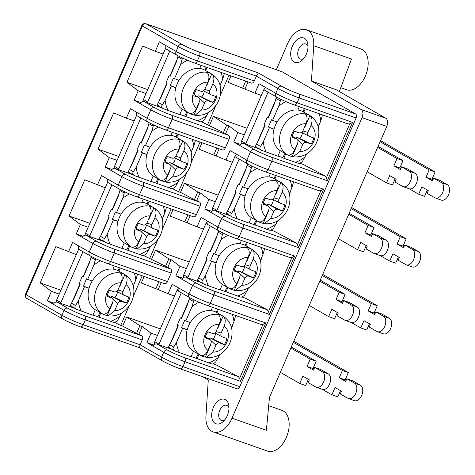 <?xml version="1.0" encoding="UTF-8"?>
<svg xmlns="http://www.w3.org/2000/svg" width="475" height="475" viewBox="0 0 475 475"><rect width="100%" height="100%" fill="white"/><g stroke="black" fill="none" stroke-linecap="round" stroke-linejoin="round"><path stroke-width="0.71" d="M385.819 118.228A6.65 4.091 109.4 0 1 386.775 126.362L269.456 397.462L266.398 430.303L231.996 418.172L362.045 117.64A6.65 4.091 -70.6 0 0 361.095 109.505L385.819 118.228L336.163 89.739L311.44 81.023L313.726 45.713A21.613 13.288 -70.6 0 0 306.523 29.8A21.613 13.288 -70.6 0 0 287.696 43.498L276.343 69.736M222.312 336.918L226.943 338.55A13.3 10.42 119.8 0 1 224.313 344.63L219.682 342.997C218.102 342.665 216.843 343.383 215.893 345.165L212.883 352.106A14.63 11.465 119.8 0 0 226.931 342.048A14.63 11.465 119.8 0 0 224.158 326.064L221.154 333.005C220.513 334.893 220.899 336.199 222.312 336.918L214.872 332.951M209.837 339.477L208.905 338.604L210.146 337.891L219.682 342.997M210.953 340.527L215.893 345.165M215.567 333.325A7.76 6.08 119.8 0 1 212.954 339.079L224.313 344.63M216.06 331.568L221.154 333.005M224.158 326.064C225.862 321.444 225.5 318.149 223.066 316.178L223.066 316.178A22.61 17.718 119.8 0 0 223.001 316.136A22.61 17.718 119.8 0 0 218.12 314.432C220.554 316.409 220.917 319.705 219.213 324.318L216.208 331.259C215.258 333.04 213.993 333.759 212.42 333.426L207.789 331.793A13.3 10.42 119.8 0 0 205.152 337.873L209.79 339.506C211.197 340.225 211.583 341.531 210.947 343.419L207.937 350.366C205.764 354.712 203.258 356.363 200.432 355.318A22.61 17.718 119.8 0 0 200.498 355.353A22.61 17.718 119.8 0 0 202.807 356.41A22.61 17.718 119.8 0 0 205.378 357.058L210.538 345.135A9.892 7.754 119.8 0 1 210.193 345.153M217.55 328.154L217.906 328.1L223.066 316.178C230.316 320.762 232.037 327.904 232.037 331.954C232.174 336.757 230.993 341.317 228.487 345.64C223.048 354.273 215.692 358.203 206.411 357.426L212.883 352.106M205.438 336.728L210.193 339.702L205.432 336.751M212.954 339.079L210.146 337.891M169.088 348.317L169.367 347.676M231.954 326.23L232.293 326.349L231.539 328.094M178.119 288.788A3.325 2.607 119.8 0 0 176.997 290.308L154.767 341.673A3.325 2.607 119.8 0 0 154.672 344.381M205.378 357.058L206.411 357.426M282.156 71.808L146.146 23.845A3.325 2.042 109.4 0 0 145.932 23.75L281.942 71.713A3.325 2.042 -70.6 0 1 282.156 71.808L355.597 113.941A3.325 2.042 -70.6 0 1 356.072 118.008L239.81 386.68L182.928 366.623A16.625 1.472 -156.6 0 1 161.613 357.123L163.715 352.26A16.625 1.472 23.4 0 0 185.036 361.76L240.51 381.324L265.762 322.97L210.288 303.406A16.625 1.472 -156.6 0 1 188.967 293.906L178.398 287.844A3.325 2.607 -60.2 0 0 179.217 291.603L189.786 297.665A3.325 2.607 -60.2 0 1 188.967 293.906L192.648 285.398A16.625 1.472 23.4 0 0 213.97 294.898L269.444 314.462L294.696 256.108L239.222 236.544A16.625 1.472 -156.6 0 1 217.9 227.044L207.332 220.982A3.325 2.607 -60.2 0 0 208.151 224.734L218.72 230.803A3.325 2.607 -60.2 0 1 217.9 227.044L221.582 218.536A16.625 1.472 23.4 0 0 242.903 228.036L298.377 247.594L323.629 189.24L268.155 169.682L271.837 161.167L327.317 180.732L352.569 122.378L297.089 102.814A16.625 1.472 -156.6 0 1 275.767 93.32L265.204 87.252A3.325 2.607 -60.2 0 0 266.018 91.01L276.587 97.072A3.325 2.607 -60.2 0 1 275.767 93.32L277.875 88.457A16.625 1.472 23.4 0 0 299.197 97.951A3.325 2.042 -70.6 0 0 298.722 93.884L355.597 113.941M361.095 109.505L311.44 81.023M236.698 388.692A3.325 2.042 -70.6 0 0 236.912 388.787A3.325 2.042 -70.6 0 0 239.81 386.68M202.481 376.645L208.276 379.97L205.948 415.957A21.624 13.294 -70.6 0 0 205.942 416.005A21.613 13.288 109.4 0 0 213.138 431.923L267.544 451.113A21.613 13.288 109.4 0 0 287.262 435.147A21.613 13.288 109.4 0 0 281.918 410.347L268.69 405.686M313.726 45.713L351.494 59.031L339.334 91.556M306.523 29.8L360.929 48.984A21.613 13.288 109.4 0 1 366.272 73.779A21.613 13.288 109.4 0 1 346.554 89.745L340.771 87.703M308.002 46.609A7.98 4.904 -70.6 0 0 305.704 43.961A7.98 4.904 -70.6 0 0 298.751 49.02A7.98 4.904 -70.6 0 0 300.396 59.013A7.98 4.904 -70.6 0 0 303.852 58.395M228.992 407.978A7.98 4.904 -70.6 0 0 226.688 405.329A7.98 4.904 -70.6 0 0 219.735 410.388A7.98 4.904 -70.6 0 0 221.386 420.381A7.98 4.904 -70.6 0 0 224.835 419.758M231.996 418.172A21.613 13.288 109.4 0 1 213.138 431.923M292.351 46.17A12.967 7.974 -70.6 0 0 292.469 60.45A12.967 7.974 -70.6 0 0 302.498 59.903A12.967 7.974 -70.6 0 0 307.901 44.585A12.967 7.974 -70.6 0 0 301.387 37.697A12.967 7.974 -70.6 0 0 292.351 46.17M213.34 407.538A12.967 7.974 -70.6 0 0 213.453 421.812A12.967 7.974 -70.6 0 0 223.487 421.272A12.967 7.974 -70.6 0 0 228.891 405.953A12.967 7.974 -70.6 0 0 222.377 399.065A12.967 7.974 -70.6 0 0 213.34 407.538M60.913 290.207L40.143 282.88L55.83 246.632L76.303 254.642M251.245 270.055L255.877 271.688A13.3 10.42 119.8 0 1 253.246 277.762L248.615 276.129C247.036 275.797 245.777 276.521 244.827 278.297L241.822 285.243A14.63 11.465 119.8 0 0 255.865 275.185A14.63 11.465 119.8 0 0 253.092 259.196L250.088 266.142C249.452 268.031 249.838 269.337 251.245 270.055L243.806 266.083M238.771 272.614L237.838 271.742L239.079 271.029L248.615 276.129M239.887 273.665L244.827 278.297M244.5 266.457A7.76 6.08 119.8 0 1 241.894 272.217L253.246 277.762M244.993 264.706L250.088 266.142M253.092 259.196C254.796 254.576 254.434 251.281 252.005 249.31L252.005 249.31A22.61 17.718 119.8 0 0 251.934 249.274A22.61 17.718 119.8 0 0 247.059 247.57C249.488 249.547 249.85 252.842 248.146 257.456L245.142 264.397C244.192 266.178 242.927 266.897 241.353 266.564L236.722 264.931A13.3 10.42 119.8 0 0 234.092 271.011L238.723 272.644C240.13 273.363 240.516 274.669 239.881 276.557L236.877 283.498C234.697 287.85 232.198 289.501 229.366 288.45A22.61 17.718 119.8 0 0 229.431 288.491A22.61 17.718 119.8 0 0 231.741 289.548A22.61 17.718 119.8 0 0 234.312 290.195L239.471 278.267A9.892 7.754 119.8 0 1 239.133 278.285M246.483 261.292L246.84 261.238L252.005 249.31C259.249 253.899 260.977 261.042 260.971 265.092C261.108 269.895 259.926 274.455 257.426 278.772C251.982 287.411 244.625 291.341 235.345 290.558L241.822 285.243M234.371 269.859L239.127 272.84L234.365 269.889M241.894 272.217L239.079 271.029M198.022 281.455L198.301 280.808M260.888 259.368L261.226 259.487L260.472 261.232M207.053 221.926A3.325 2.607 119.8 0 0 205.93 223.446L183.7 274.811A3.325 2.607 119.8 0 0 183.605 277.519M234.312 290.195L235.345 290.558M213.032 363.814L216.386 364.996L238.438 376.693L239.62 378.373L262.978 324.383L265.762 322.97M239.62 378.373L240.51 381.324M262.978 324.383L261.321 324.532L207.391 305.514A3.325 2.042 -70.6 0 0 210.288 303.406L213.97 294.898A3.325 2.042 109.4 0 0 213.495 290.831L267.372 309.831L268.553 311.505L291.917 257.521L294.696 256.108M232.293 326.349L231.978 326.183M54.15 303.204L47.334 300.8L53.455 304.315A3.325 2.607 -60.2 0 1 57.243 302.147L74.854 308.358M153.146 346.198A3.325 2.607 -60.2 0 1 156.934 344.031L167.503 350.093A3.325 2.607 119.8 0 0 163.715 352.26L146.941 342.641L151.032 333.189L142.197 326.545L139.876 325.725L126.599 316.997L160.301 328.884M68.501 251.887L72.586 242.446L78.707 245.961A3.325 2.607 119.8 0 0 79.521 249.713L90.09 255.776C95.232 258.596 101.104 261.214 107.694 263.625A3.325 2.042 -70.6 0 0 110.592 261.517L114.279 253.009A3.325 2.042 -70.6 0 0 113.798 248.942A13.3 1.176 23.4 0 1 96.746 241.342A3.325 2.607 119.8 0 0 92.957 243.509L82.389 237.447A3.325 2.607 -60.2 0 1 86.177 235.279L103.788 241.49M95.683 258.632L93.801 265.163L87.643 279.401L92.192 281.004M91.265 256.429L89.502 262.699L83.345 276.931L82.27 276.319L79.117 283.611L80.186 284.228L74.023 298.46L70.579 304.997A3.325 2.607 119.8 0 0 70.674 305.33L72.449 306.939M89.062 288.183L83.41 286.075L84.485 286.692L78.327 300.93L75.59 305.496C74.361 307.04 74.747 308.346 76.748 309.403L92.934 315.246L95.315 309.753M71.986 306.707L76.748 309.403M100.059 312.497L97.797 316.724L113.846 322.483C114.825 322.483 116.09 321.759 117.634 320.316L121.517 313.09M97.797 316.724L93.023 315.038M83.41 286.075L86.569 278.783L87.643 279.401M133.255 285.968L135.838 279.989L137.358 274.728M314.723 367.407L320.655 369.497L328.356 373.914A8.312 5.112 -70.6 0 1 329.727 383.652A8.312 5.112 -70.6 0 1 322.305 389.352L316.368 387.262A8.312 5.112 109.4 0 0 323.79 381.562A8.312 5.112 109.4 0 0 322.424 371.824L314.723 367.407L313.536 370.138L307.088 366.439L310.246 359.147L290.854 348.021M120.205 268.037L118.857 271.148M114.273 265.947L112.907 269.099M84.485 286.692L89.027 288.295M98.871 317.342L100.789 312.912M111.69 297.932L110.758 297.059L111.999 296.347L114.808 297.534A7.76 6.08 119.8 0 0 117.42 291.775M118.216 270.78L119.255 267.704M83.422 276.747L82.27 276.319M189.608 297.564L187.649 304.243L181.486 318.482L180.417 317.864L177.258 325.161L178.333 325.773L172.17 340.011L168.726 346.542A3.325 2.607 119.8 0 0 168.821 346.875L170.596 348.484M231.396 327.512L233.985 321.533L235.505 316.273M198.206 354.041L195.943 358.269L211.993 364.034C212.972 364.028 214.237 363.304 215.781 361.867L219.664 354.635M194.014 299.873L191.947 306.713L185.79 320.946L190.333 322.549M187.203 329.727L181.557 327.625L182.632 328.243L176.468 342.475L173.737 347.041C172.508 348.591 172.894 349.891 174.895 350.954L191.081 356.79L193.462 351.298M174.426 350.722L174.895 350.954M195.943 358.269L191.17 356.588M181.557 327.625L184.71 320.328L185.79 320.946M123.007 291.46C122.372 293.348 122.758 294.654 124.165 295.373L128.796 297.006A13.3 10.42 119.8 0 1 126.166 303.08L121.535 301.447C119.955 301.114 118.697 301.839 117.747 303.614L114.742 310.561A14.63 11.465 119.8 0 0 128.784 300.503A14.63 11.465 119.8 0 0 126.012 284.513L123.007 291.46L117.913 290.023M116.725 291.401L124.165 295.373M218.429 309.409L217.004 312.698M212.491 307.313L211.048 310.65M182.632 328.243L187.174 329.84M197.018 358.886L198.936 354.457M107.291 295.177L111.643 297.962C113.05 298.68 113.436 299.986 112.801 301.874L109.796 308.815C107.617 313.168 105.117 314.818 102.285 313.767A22.61 17.718 119.8 0 0 102.351 313.809A22.61 17.718 119.8 0 0 104.66 314.866A22.61 17.718 119.8 0 0 107.231 315.513L112.391 303.584A9.892 7.754 119.8 0 1 112.047 303.602M126.012 284.513C127.716 279.894 127.353 276.598 124.919 274.627A22.61 17.718 119.8 0 0 124.854 274.592A22.61 17.718 119.8 0 0 119.979 272.887C122.407 274.865 122.77 278.16 121.066 282.773L118.061 289.714C117.111 291.496 115.847 292.214 114.273 291.882L109.642 290.249A13.3 10.42 119.8 0 0 107.012 296.329L111.643 297.962L107.285 295.207M119.403 286.609L119.759 286.556L124.919 274.627C132.169 279.217 133.897 286.36 133.891 290.409C134.027 295.212 132.846 299.772 130.346 304.089C124.901 312.728 117.545 316.659 108.264 315.875L114.742 310.561M112.807 298.983L117.747 303.614M112.213 303.228L112.391 303.584M107.231 315.513L108.264 315.875M114.808 297.534L126.166 303.08M78.761 248.965L56.62 300.129A3.325 2.607 119.8 0 0 56.317 302.029M70.864 306.951L71.22 306.126M70.122 306.69L70.692 305.366M72.242 301.797L79.913 284.068M83.125 276.634L90.737 259.053M82.953 251.679L60.919 302.593A3.325 2.607 119.8 0 0 60.675 303.359M320.203 280.202A11.305 1.003 -156.6 0 1 322.887 281.622L345.111 294.375L339.18 292.285L319.788 281.158M280.179 203.187L284.81 204.82A13.3 10.42 119.8 0 1 282.18 210.9L277.548 209.267C275.975 208.935 274.71 209.659 273.76 211.434L270.756 218.381A14.63 11.465 119.8 0 0 284.798 208.323A14.63 11.465 119.8 0 0 282.025 192.333L279.021 199.28C278.386 201.168 278.772 202.469 280.179 203.187L272.739 199.221M267.704 205.752L266.772 204.879L268.013 204.167L277.548 209.267M268.82 206.797L273.76 211.434M273.434 199.595A7.76 6.08 119.8 0 1 270.827 205.354L282.18 210.9M273.927 197.838L279.021 199.28M282.025 192.333C283.729 187.714 283.367 184.419 280.939 182.447A22.61 17.718 119.8 0 0 280.868 182.406A22.61 17.718 119.8 0 0 275.993 180.702C278.421 182.685 278.783 185.98 277.079 190.588L274.075 197.535C273.125 199.31 271.86 200.034 270.287 199.702L265.656 198.069A13.3 10.42 119.8 0 0 263.025 204.149L267.657 205.782C269.064 206.5 269.45 207.801 268.814 209.689L265.81 216.636C263.631 220.982 261.131 222.638 258.299 221.588A22.61 17.718 119.8 0 0 258.37 221.629A22.61 17.718 119.8 0 0 260.674 222.686A22.61 17.718 119.8 0 0 263.245 223.333L268.405 211.405A9.892 7.754 119.8 0 1 268.066 211.422M263.245 223.333L264.284 223.695C273.558 224.473 280.915 220.548 286.36 211.909C288.865 207.587 290.047 203.027 289.904 198.229C289.91 194.174 288.183 187.037 280.951 182.459L275.779 194.376A9.892 7.754 119.8 0 0 275.536 194.156M275.417 194.429L275.779 194.376M263.31 202.997L268.066 205.978L263.298 203.021M270.827 205.354L268.013 204.167M226.955 214.587L227.234 213.946M289.827 192.5L290.16 192.618L289.406 194.364M235.986 155.058A3.325 2.607 119.8 0 0 234.864 156.584L212.64 207.943A3.325 2.607 119.8 0 0 212.539 210.657M264.284 223.695L270.756 218.381M268.553 311.505L269.444 314.462M105.242 187.779L84.764 179.77L69.077 216.018L89.852 223.339M241.965 296.952L245.326 298.134L267.372 309.831M291.917 257.521L290.255 257.67L236.324 238.652A3.325 2.042 -70.6 0 0 239.222 236.544L242.903 228.036A3.325 2.042 109.4 0 0 242.428 223.968L296.311 242.968L297.487 244.643L320.851 190.659L323.629 189.24M261.226 259.487L260.912 259.314M182.079 279.336A3.325 2.607 -60.2 0 1 185.868 277.168L196.436 283.231A3.325 2.607 119.8 0 0 192.648 285.398L175.875 275.779L179.966 266.321L171.131 259.677L167.812 267.354L170.679 268.998L113.798 248.942M97.434 185.024L101.519 175.584L107.641 179.093A3.325 2.607 119.8 0 0 108.46 182.851L119.029 188.913C124.171 191.734 130.037 194.346 136.634 196.763A3.325 2.042 -70.6 0 0 139.531 194.655L196.407 214.712A3.325 2.042 109.4 0 1 193.509 216.82L136.634 196.763A3.325 2.042 -70.6 0 1 136.42 196.668M124.616 191.769L122.734 198.301L116.577 212.533L121.125 214.142M120.199 189.561L118.435 195.837L112.278 210.069L111.203 209.457L108.051 216.748L109.119 217.366L102.962 231.598L99.513 238.129A3.325 2.607 119.8 0 0 99.613 238.462L101.389 240.077M117.996 221.314L112.343 219.213L113.418 219.83L107.261 234.062L104.53 238.628C103.301 240.178 103.687 241.484 105.688 242.541L121.873 248.383L124.248 242.885M100.92 239.845L105.688 242.541M128.992 245.628L126.73 249.856L142.779 255.621C143.759 255.621 145.023 254.897 146.567 253.454L150.45 246.228M126.73 249.856L121.962 248.176M112.343 219.213L115.502 211.921L116.577 212.533M162.189 219.106L164.777 213.127L166.297 207.866M343.657 300.538L349.588 302.634L357.295 307.052A8.312 5.112 -70.6 0 1 358.661 316.789A8.312 5.112 -70.6 0 1 351.239 322.489L345.307 320.399A8.312 5.112 109.4 0 0 352.723 314.693A8.312 5.112 109.4 0 0 351.358 304.962L343.657 300.538L342.469 303.276L336.021 299.577L339.18 292.285M149.138 201.174L147.79 204.286M143.207 199.084L141.841 202.237M113.418 219.83L117.96 221.433M127.805 250.473L129.722 246.05M140.624 231.07L139.692 230.197L140.933 229.484L143.747 230.672A7.76 6.08 119.8 0 0 146.353 224.912M147.149 203.917L148.194 200.842M112.355 209.885L111.203 209.457M218.547 230.702L216.582 237.381L210.425 251.613L209.35 251.002L206.197 258.293L207.266 258.911L201.109 273.143L197.659 279.68A3.325 2.607 119.8 0 0 197.76 280.012L199.53 281.622M260.336 260.65L262.918 254.671L264.438 249.411M227.139 287.179L224.877 291.407L240.926 297.166C241.906 297.166 243.17 296.442 244.714 294.999L248.597 287.773M222.947 233.005L220.881 239.845L214.724 254.083L219.272 255.687M216.143 262.865L210.49 260.757L211.565 261.375L205.408 275.613L202.677 280.179C201.447 281.723 201.833 283.029 203.834 284.086L220.014 289.928L222.395 284.436M199.067 281.39L203.834 284.086M224.877 291.407L220.103 289.72M210.49 260.757L213.649 253.466L214.724 254.083M151.941 224.598C151.305 226.486 151.691 227.786 153.098 228.505L157.73 230.138A13.3 10.42 119.8 0 1 155.099 236.217L150.468 234.585C148.895 234.252 147.63 234.977 146.68 236.752L143.676 243.699A14.63 11.465 119.8 0 0 157.718 233.641A14.63 11.465 119.8 0 0 154.945 217.651L151.941 224.598L146.846 223.155M145.659 224.538L153.098 228.505M247.362 242.541L245.937 245.83M241.431 240.451L239.988 243.782M211.565 261.375L216.107 262.978M225.952 292.024L227.869 287.595M136.23 228.315L140.576 231.099C141.983 231.818 142.369 233.118 141.734 235.006L138.73 241.953C136.551 246.299 134.051 247.956 131.219 246.905A22.61 17.718 119.8 0 0 131.29 246.947A22.61 17.718 119.8 0 0 133.594 248.003A22.61 17.718 119.8 0 0 136.165 248.651L141.324 236.722A9.892 7.754 119.8 0 1 140.986 236.74M154.945 217.651C156.649 213.032 156.287 209.736 153.858 207.765A22.61 17.718 119.8 0 0 153.787 207.723A22.61 17.718 119.8 0 0 148.912 206.019C151.341 208.002 151.703 211.298 149.999 215.905L146.995 222.852C146.045 224.627 144.78 225.352 143.207 225.019L138.575 223.387A13.3 10.42 119.8 0 0 135.945 229.467L140.576 231.099L136.218 228.338M136.165 248.651L137.198 249.013C146.478 249.791 153.835 245.866 159.279 237.227C161.779 232.904 162.961 228.344 162.824 223.547C162.83 219.492 161.102 212.355 153.87 207.777L148.693 219.693A9.892 7.754 119.8 0 0 148.455 219.474M148.337 219.747L148.693 219.693M141.74 232.115L146.68 236.752M141.146 236.366L141.324 236.722M137.198 249.013L143.676 243.699M143.747 230.672L155.099 236.217M107.694 182.097L85.553 233.261A3.325 2.607 119.8 0 0 85.251 235.167M99.798 240.083L100.154 239.263M99.055 239.822L99.625 238.503M101.175 234.935L108.846 217.206M112.058 209.772L119.67 192.185M111.886 184.817L89.852 235.731A3.325 2.607 119.8 0 0 89.609 236.491M375.072 313.559L374.104 313.007L377.263 305.71L323.659 274.96A11.305 1.003 23.4 0 0 322.697 274.425M389.441 318.387L381.74 313.969L375.802 311.879L383.503 316.297L389.441 318.387A8.312 5.112 -70.6 0 1 390.806 328.124A8.312 5.112 -70.6 0 1 383.39 333.824L377.453 331.734A8.312 5.112 -70.6 0 0 384.875 326.034A8.312 5.112 -70.6 0 0 383.503 316.297M377.453 331.734A8.312 5.112 -70.6 0 1 376.93 331.491L369.229 327.073L370.411 324.336L363.963 320.637L360.804 327.934L366.742 330.024L369.443 323.784M210.223 225.928L187.999 277.275A3.325 2.607 119.8 0 0 187.803 277.851M210.502 251.429L209.35 251.002M197.279 281.194L197.772 280.048M199.322 276.48L206.993 258.75M210.205 251.317L217.817 233.736M251.934 249.274L245.486 245.575A22.61 17.718 119.8 0 0 218.868 256.363A22.61 17.718 119.8 0 0 222.983 284.792L229.431 288.491M153.787 207.723L147.339 204.024A22.61 17.718 119.8 0 0 120.721 214.819A22.61 17.718 119.8 0 0 124.836 243.248L131.29 246.947M140.933 229.484L150.468 234.585M83.089 236.342L76.267 233.938L82.389 237.447M167.812 267.354L143.557 255.514M90.09 255.776A3.325 2.607 119.8 0 1 89.276 252.023A16.625 1.472 23.4 0 0 110.592 261.517L167.473 281.574L171.154 273.066A3.325 2.042 -70.6 0 0 170.679 268.998M149.643 258.572L158.074 239.097M162.361 229.188L171.131 208.929M151.584 259.255L155.533 250.135L168.809 258.857L171.131 259.677M189.234 262.022L155.533 250.135M190.184 215.65L187.108 222.757L170.258 216.101L173.066 209.612M165.484 266.534L168.809 258.857M88.16 227.246L80.352 224.497L69.077 216.018M76.267 233.938L80.352 224.497M184.787 221.938L187.862 214.831M201.008 282.506L185.868 277.168M203.466 229.14L197.036 226.878L201.127 217.425L207.332 220.982M187.108 222.757L197.036 226.878M175.875 275.779L182.792 278.213M186.396 268.589L179.966 266.321M215.329 201.727L208.905 199.458L204.814 208.911L211.013 212.473A3.325 2.607 -60.2 0 1 214.801 210.306L225.37 216.368A13.3 1.176 23.4 0 0 242.428 223.968M208.905 199.458L200.07 192.814L196.745 200.492L199.613 202.136L142.738 182.079A3.325 2.042 -70.6 0 1 143.213 186.147L200.088 206.203A3.325 2.042 -70.6 0 0 199.613 202.136M196.407 214.712L200.088 206.203M219.123 148.788L216.048 155.889L225.975 160.01L230.066 150.557L236.265 154.12A3.325 2.607 -60.2 0 0 237.084 157.872L247.653 163.934A3.325 2.607 -60.2 0 1 246.834 160.182L236.265 154.12M240.665 144.489L233.748 142.049L239.952 145.605A3.325 2.607 -60.2 0 1 243.74 143.438L254.309 149.506A3.325 2.607 119.8 0 0 250.521 151.673A16.625 1.472 23.4 0 0 271.837 161.167A3.325 2.042 109.4 0 0 271.362 157.1L325.244 176.1L326.42 177.781L327.317 180.732M233.748 142.049L237.838 132.596L229.003 125.952L225.678 133.629L228.546 135.274L171.671 115.217A3.325 2.042 -70.6 0 1 172.146 119.284L229.021 139.341A3.325 2.042 -70.6 0 0 228.546 135.274M134.176 120.911L126.368 118.162L130.453 108.722L147.143 118.293A16.625 1.472 23.4 0 0 168.465 127.793L225.34 147.85L229.021 139.341M225.34 147.85A3.325 2.042 109.4 0 1 222.442 149.958L165.567 129.901A3.325 2.042 -70.6 0 0 168.465 127.793L172.146 119.284A16.625 1.472 23.4 0 1 150.824 109.784L140.256 103.722A3.325 2.607 -60.2 0 1 144.044 101.555L161.66 107.766M161.251 282.512L158.175 289.619L168.102 293.74L172.193 284.288L178.398 287.844M167.473 281.574A3.325 2.042 109.4 0 1 164.576 283.682L107.694 263.625A3.325 2.042 -70.6 0 1 107.487 263.53M47.334 300.8L51.419 291.359L40.143 282.88M112.023 169.48L105.201 167.075L111.322 170.584A3.325 2.607 -60.2 0 1 115.11 168.417L132.721 174.628M105.201 167.075L109.286 157.629L98.01 149.15L113.697 112.902L126.368 118.162M140.956 102.612L134.134 100.207L140.256 103.722M134.134 100.207L138.219 90.767L126.95 82.288L142.637 46.039L155.301 51.294L159.386 41.853L165.508 45.368A3.325 2.607 119.8 0 0 166.327 49.121L176.896 55.183C182.038 58.003 187.904 60.622 194.501 63.038A3.325 2.042 -70.6 0 0 197.398 60.931L199.5 56.068L256.381 76.125L277.875 88.457A3.325 2.607 -60.2 0 1 281.663 86.284A13.3 1.176 23.4 0 0 298.722 93.884M337.292 312.449L334.59 318.689L328.658 316.599L309.267 305.473M328.658 316.599L331.811 309.302L338.265 313.001L337.078 315.738L344.779 320.156A8.312 5.112 109.4 0 0 345.307 320.399M345.111 294.375L341.958 301.673L342.926 302.225M336.021 299.577L341.958 301.673M239.293 277.911L239.471 278.267M80.133 326.747A3.325 2.042 -70.6 0 0 80.34 326.842L139.395 347.67L140.113 344.791L142.221 339.928A3.325 2.042 -70.6 0 0 141.74 335.861L138.878 334.222L142.197 326.545M157.457 335.451L151.032 333.189M158.175 289.619L141.324 282.969L144.133 276.474M155.853 288.8L158.929 281.693M165.508 45.368L176.077 51.431A16.625 1.472 23.4 0 0 197.398 60.931L254.273 80.987L256.381 76.125L258.376 72.924L281.663 86.284M114.623 322.377L120.709 325.434L129.135 305.965M133.428 296.05L142.191 275.791M120.709 325.434L122.651 326.123L126.599 316.997M147.719 89.615L126.95 82.288M326.42 177.781L349.784 123.791L352.569 122.378M349.784 123.791L348.122 123.939L294.191 104.922A3.325 2.042 -70.6 0 0 297.089 102.814L299.197 97.951L356.072 118.008M225.678 133.629L201.424 121.79M254.273 80.987A3.325 2.042 109.4 0 1 251.376 83.095L194.501 63.038A3.325 2.042 -70.6 0 1 194.293 62.938M207.516 124.848L215.941 105.373M220.228 95.463L228.998 75.198M209.457 125.531L213.4 116.411L226.676 125.133L229.003 125.952M247.107 128.292L213.4 116.411M248.057 81.92L244.981 89.027L242.654 88.207L228.131 82.377L230.939 75.887M223.357 132.81L226.676 125.133M242.654 88.207L245.729 81.1M244.981 89.027L254.909 93.147L259 83.695L265.204 87.252M244.263 134.864L237.838 132.596M146.027 93.522L138.219 90.767M325.244 176.1L303.192 164.403L299.838 163.222M258.875 148.782L243.74 143.438M261.333 95.416L254.909 93.147M318.339 127.502L319.099 125.756L318.778 125.59M163.109 54.049L155.301 51.294M157.67 106.358L158.021 105.533M156.928 106.097L157.498 104.773M159.042 101.205L166.713 83.475M169.931 76.048L177.543 58.461M169.753 51.092L147.725 102A3.325 2.607 119.8 0 0 147.482 102.766M165.567 48.373L143.426 99.536A3.325 2.607 119.8 0 0 143.118 101.436M432.945 179.835L431.977 179.277L435.13 171.986L381.526 141.229A11.305 1.003 23.4 0 0 380.57 140.701M447.308 184.662L439.607 180.245L433.669 178.149L441.376 182.566L447.308 184.662A8.312 5.112 -70.6 0 1 448.679 194.4A8.312 5.112 -70.6 0 1 441.257 200.1L435.32 198.004A8.312 5.112 -70.6 0 0 442.742 192.304A8.312 5.112 -70.6 0 0 441.376 182.566M435.32 198.004A8.312 5.112 -70.6 0 1 434.797 197.766L427.096 193.349L428.278 190.612L421.83 186.912L418.677 194.204L424.608 196.3L427.31 190.053M264.925 88.196A3.325 2.607 119.8 0 0 263.797 89.716L241.573 141.081A3.325 2.607 119.8 0 0 241.478 143.788M319.099 125.756L318.761 125.638M268.09 92.198L245.872 143.551A3.325 2.607 119.8 0 0 245.67 144.121M297.487 244.643L298.377 247.594M255.888 147.725L256.168 147.084M255.146 147.464L255.645 146.324M257.189 142.749L264.86 125.026M268.078 117.592L275.684 100.005M209.808 90.867C209.172 92.756 209.558 94.062 210.965 94.78L215.597 96.413A13.3 10.42 119.8 0 1 212.966 102.493L208.335 100.86C206.762 100.528 205.497 101.246 204.547 103.028L201.542 109.968A14.63 11.465 119.8 0 0 215.585 99.91A14.63 11.465 119.8 0 0 212.812 83.921L209.808 90.867L204.713 89.431M203.526 90.814L210.965 94.78M378.07 146.472A11.305 1.003 -156.6 0 1 380.754 147.897L402.984 160.645L399.825 167.942L400.793 168.5M403.174 186.669A8.312 5.112 109.4 0 0 410.596 180.969A8.312 5.112 109.4 0 0 409.224 171.232L401.523 166.814L407.461 168.904L415.162 173.328A8.312 5.112 -70.6 0 1 416.527 183.059A8.312 5.112 -70.6 0 1 409.112 188.765L403.174 186.669A8.312 5.112 109.4 0 1 402.652 186.432L394.951 182.008L396.132 179.277L389.684 175.578L386.525 182.869L367.133 171.742M395.164 178.719L392.463 184.959L386.525 182.869M401.523 166.814L400.342 169.551L393.894 165.846L397.047 158.555L377.655 147.428M397.047 158.555L402.984 160.645M380.119 141.734L429.198 169.89L426.039 177.187L432.488 180.886L433.669 178.149M393.894 165.846L399.825 167.942M426.039 177.187L431.977 179.277M429.198 169.89L435.13 171.986M302.373 132.733A7.76 6.08 119.8 0 1 299.761 138.486L311.113 144.038A13.3 10.42 119.8 0 0 313.743 137.958L309.112 136.325C307.705 135.607 307.319 134.3 307.954 132.412L302.86 130.975M394.47 180.322L395.438 180.874M409.284 188.818L418.677 194.204M170.228 76.154L169.076 75.727L165.917 83.024L166.992 83.636L160.829 97.868L157.385 104.405A3.325 2.607 119.8 0 0 157.48 104.737L159.256 106.347M175.863 87.59L170.216 85.488L171.291 86.1L165.128 100.338L162.397 104.904C161.167 106.448 161.553 107.754 163.554 108.811L179.74 114.653L182.115 109.161M170.216 85.488L173.369 78.191L178.992 80.412M182.483 58.039L180.607 64.57L174.444 78.808M178.066 55.836L176.308 62.106L170.145 76.344L169.076 75.727M158.787 106.115L163.554 108.811M186.865 111.904L184.603 116.132L200.646 121.891C201.632 121.891 202.896 121.167 204.434 119.724L208.317 112.498M220.056 85.375L222.644 79.396L224.164 74.136M212.812 83.921C214.522 79.301 214.16 76.006 211.725 74.035A22.61 17.718 119.8 0 0 211.66 73.999A22.61 17.718 119.8 0 0 206.779 72.295C209.208 74.272 209.576 77.567 207.866 82.181L204.862 89.122C203.912 90.903 202.653 91.622 201.073 91.289L196.442 89.656A13.3 10.42 119.8 0 0 193.812 95.736L198.443 97.369L194.091 94.614M206.209 86.017L206.566 85.963A9.892 7.754 119.8 0 0 206.328 85.743M268.375 117.699L267.223 117.272L264.064 124.569L265.133 125.18L258.976 139.418L255.526 145.95A3.325 2.607 119.8 0 0 255.627 146.282L257.402 147.891M297.754 139.935L302.694 144.572L299.689 151.513A14.63 11.465 119.8 0 0 313.732 141.455A14.63 11.465 119.8 0 0 310.959 125.471C312.663 120.852 312.301 117.557 309.872 115.585A22.61 17.718 119.8 0 0 309.801 115.544A22.61 17.718 119.8 0 0 304.926 113.84C307.355 115.817 307.717 119.112 306.013 123.726L303.008 130.673C302.058 132.448 300.794 133.172 299.22 132.84L294.589 131.207A13.3 10.42 119.8 0 0 291.959 137.281L296.59 138.914C297.997 139.632 298.383 140.938 297.748 142.827L294.743 149.773C292.57 154.12 290.065 155.77 287.233 154.725A22.61 17.718 119.8 0 0 287.304 154.767A22.61 17.718 119.8 0 0 289.608 155.824A22.61 17.718 119.8 0 0 292.178 156.471L297.338 144.542A9.892 7.754 119.8 0 1 297 144.56M303.163 111.738L304.267 108.478M305.229 108.817L303.81 112.106M299.298 106.721L297.855 110.058M318.202 126.926L320.791 120.941L322.311 115.686M280.82 99.281L278.754 106.121L272.591 120.353L277.139 121.956M274.01 129.135L268.357 127.033L273.98 129.253M269.432 127.65L263.275 141.882L260.543 146.448C259.314 147.998 259.7 149.298 261.701 150.361L277.887 156.204L280.262 150.706M285.012 153.449L282.744 157.676L283.818 158.294L285.736 153.864M283.818 158.294L298.793 163.442C299.778 163.436 301.037 162.717 302.581 161.274L306.464 154.048M282.744 157.676L277.976 155.996M256.933 147.666L261.701 150.361M268.357 127.033L271.516 119.736L272.591 120.353M276.414 96.971L274.455 103.651L268.292 117.889L267.223 117.272M194.097 94.584L198.443 97.369C199.85 98.087 200.236 99.394 199.601 101.282L196.597 108.223C194.423 112.575 191.918 114.226 189.086 113.181A22.61 17.718 119.8 0 0 189.157 113.216A22.61 17.718 119.8 0 0 191.461 114.273A22.61 17.718 119.8 0 0 194.032 114.92L199.197 102.998A9.892 7.754 119.8 0 1 198.853 103.01M297 139.11L292.238 136.159L297 139.11M301.673 132.359L309.112 136.325M299.761 138.486L296.952 137.305L306.482 142.405C304.908 142.072 303.644 142.791 302.694 144.572M311.113 144.038L306.482 142.405M296.637 138.89L295.705 138.011L296.952 137.305M304.356 127.561L304.713 127.508A9.892 7.754 119.8 0 0 304.475 127.288M297.16 144.18L297.338 144.542M206.566 85.963L211.725 74.035C218.969 78.624 220.697 85.767 220.691 89.817C220.833 94.62 219.652 99.18 217.146 103.497C211.708 112.136 204.345 116.066 195.071 115.288L201.542 109.968M212.966 102.493L198.805 95.754L197.558 96.467L198.491 97.339M199.607 98.39L204.547 103.028M199.013 102.636L199.197 102.998M194.032 114.92L195.071 115.288M201.614 96.942A7.76 6.08 119.8 0 0 204.226 91.188M207.011 67.444L205.663 70.561M201.073 65.354L199.708 68.507M171.291 86.1L175.833 87.703M185.678 116.749L187.589 112.32M211.66 73.999L205.206 70.3A22.61 17.718 119.8 0 0 178.588 81.088A22.61 17.718 119.8 0 0 182.709 109.517L189.157 113.216M198.805 95.754L208.335 100.86M309.801 115.544L303.353 111.845A22.61 17.718 119.8 0 0 276.735 122.639A22.61 17.718 119.8 0 0 280.856 151.062L287.304 154.767M310.959 125.471L307.954 132.412M292.178 156.471L293.217 156.833C302.492 157.611 309.854 153.68 315.293 145.047C317.799 140.725 318.98 136.165 318.838 131.361C318.844 127.312 317.116 120.175 309.89 115.591L304.713 127.508M293.217 156.833L299.689 151.513M270.904 230.084L274.259 231.272L296.311 242.968M320.851 190.659L319.188 190.802L265.258 171.79A3.325 2.042 -70.6 0 0 268.155 169.682A16.625 1.472 -156.6 0 1 246.834 160.182L250.521 151.673L239.952 145.605M290.16 192.618L289.845 192.452M216.048 155.889L213.72 155.07L216.796 147.963M172.49 188.652L178.582 191.71L187.007 172.235M191.294 162.325L200.064 142.067M178.582 191.71L180.518 192.393L184.466 183.273L197.743 191.995L200.07 192.814M218.173 195.154L184.466 183.273M213.72 155.07L199.191 149.239L202.006 142.749M146.941 342.641L153.858 345.082M174.533 296.008L168.102 293.74M59.227 294.114L51.419 291.359M122.651 326.123L136.551 333.397L139.876 325.725M136.551 333.397L138.878 334.222M322.252 275.464L371.325 303.62L368.173 310.911L374.104 313.007M371.325 303.62L377.263 305.71M368.173 310.911L374.621 314.61L375.802 311.879M336.603 314.046L337.571 314.604M351.417 322.549L360.804 327.934M245.296 245.462L246.4 242.203M226.213 214.326L226.712 213.186M228.255 209.618L235.927 191.888M239.139 184.454L246.751 166.868M239.157 159.06L216.938 210.413A3.325 2.607 119.8 0 0 216.737 210.983M349.137 213.34A11.305 1.003 -156.6 0 1 351.821 214.759L374.051 227.513L368.113 225.417L348.721 214.296M366.231 245.581L363.529 251.827L357.592 249.731L360.751 242.44L367.199 246.139L366.011 248.876L373.718 253.294A8.312 5.112 109.4 0 0 374.241 253.531A8.312 5.112 109.4 0 0 381.662 247.831A8.312 5.112 109.4 0 0 380.291 238.094L372.59 233.676L371.408 236.413L364.954 232.714L368.113 225.417M357.592 249.731L338.2 238.61M140.82 117.954L118.792 168.868A3.325 2.607 119.8 0 0 118.542 169.628M136.634 115.235L114.493 166.398A3.325 2.607 119.8 0 0 114.184 168.304M232.4 162.278L225.975 160.01M191.122 152.243L193.711 146.258L195.231 141.004M146.929 154.452L141.277 152.35L142.352 152.968L136.194 167.2L133.463 171.766C132.234 173.316 132.62 174.616 134.621 175.679L150.807 181.521L153.182 176.023M141.277 152.35L144.436 145.053L150.058 147.274M153.55 124.907L151.667 131.438L145.51 145.671M149.132 122.698L147.369 128.968L141.212 143.207L140.143 142.589L136.984 149.886L138.053 150.498L131.896 164.736L128.446 171.267A3.325 2.607 119.8 0 0 128.547 171.6L130.322 173.209M157.932 178.766L155.663 182.994L171.713 188.759C172.698 188.753 173.957 188.035 175.501 186.592L179.384 179.366M155.663 182.994L150.896 181.313M142.352 152.968L146.9 154.571M129.853 172.983L134.621 175.679M141.295 143.017L140.143 142.589M156.738 183.611L158.656 179.182M176.083 137.055L177.127 133.974M178.072 134.312L176.73 137.423M172.14 132.216L170.774 135.375M180.518 192.393L194.423 199.672L196.745 200.492M204.814 208.911L211.725 211.351M351.185 208.602L400.259 236.758L397.106 244.049L403.037 246.145L406.196 238.848L352.593 208.098A11.305 1.003 23.4 0 0 351.637 207.563M400.259 236.758L406.196 238.848M183.878 150.789C185.583 146.169 185.22 142.874 182.792 140.903A22.61 17.718 119.8 0 0 182.721 140.861A22.61 17.718 119.8 0 0 177.846 139.157C180.274 141.134 180.637 144.43 178.933 149.043L175.928 155.99C174.978 157.765 173.713 158.49 172.14 158.157L167.509 156.524A13.3 10.42 119.8 0 0 164.878 162.598L169.51 164.231C170.917 164.95 171.303 166.256 170.667 168.144L167.663 175.091C165.49 179.437 162.984 181.088 160.152 180.043A22.61 17.718 119.8 0 0 160.223 180.084A22.61 17.718 119.8 0 0 162.527 181.141A22.61 17.718 119.8 0 0 165.098 181.788L166.137 182.151L172.609 176.831A14.63 11.465 119.8 0 0 186.651 166.773A14.63 11.465 119.8 0 0 183.878 150.789L180.874 157.73C180.239 159.618 180.625 160.924 182.032 161.643L186.663 163.275A13.3 10.42 119.8 0 1 184.033 169.355L179.402 167.723C177.828 167.39 176.563 168.108 175.613 169.89L172.609 176.831M128.731 173.221L129.087 172.401M127.989 172.959L128.565 171.641M130.108 168.067L137.78 150.343M140.998 142.91L148.604 125.323M165.163 161.453L169.919 164.427L165.158 161.476M182.721 140.861L176.273 137.162A22.61 17.718 119.8 0 0 149.655 147.957A22.61 17.718 119.8 0 0 153.775 176.379L160.223 180.084M174.592 157.676L182.032 161.643M169.557 164.208L168.625 163.329L169.866 162.622L172.68 163.804A7.76 6.08 119.8 0 0 175.293 158.05M177.276 152.879L177.632 152.825A9.892 7.754 119.8 0 0 177.389 152.606M172.68 163.804L184.033 169.355M169.866 162.622L179.402 167.723M166.137 182.151C175.412 182.928 182.774 178.998 188.213 170.365C190.718 166.042 191.9 161.482 191.757 156.679C191.763 152.629 190.036 145.493 182.804 140.909L177.632 152.825M170.08 169.498L170.258 169.86A9.892 7.754 119.8 0 1 169.919 169.878M170.673 165.252L175.613 169.89M165.098 181.788L170.258 169.86M175.78 156.293L180.874 157.73M289.269 193.788L291.858 187.809L293.378 182.548M251.887 166.143L249.814 172.983L243.657 187.215L248.205 188.824M245.076 195.997L239.424 193.895L242.583 186.604L243.657 187.215M247.481 163.833L245.516 170.519L239.358 184.751L238.284 184.14L239.436 184.567M239.424 193.895L240.498 194.513L234.341 208.745L231.61 213.311C230.381 214.86 230.767 216.167 232.768 217.223L248.953 223.066L251.328 217.568M228 214.528L232.768 217.223M238.284 184.14L235.131 191.431L236.2 192.048L230.042 206.281L226.593 212.812A3.325 2.607 119.8 0 0 226.694 213.144L228.469 214.759M256.072 220.311L253.81 224.538L269.859 230.304C270.845 230.304 272.104 229.579 273.647 228.137L277.531 220.911M254.885 225.156L256.803 220.732M280.868 182.406L274.419 178.707A22.61 17.718 119.8 0 0 247.802 189.501A22.61 17.718 119.8 0 0 251.916 217.93L258.37 221.629M240.498 194.513L245.041 196.116M229.942 215.644L214.801 210.306M253.81 224.538L249.042 222.858M276.296 175.679L274.877 178.968M270.364 173.589L268.921 176.92M274.229 178.6L275.334 175.34M364.954 232.714L371.86 235.362M268.227 211.048L268.405 211.405M374.051 227.513L370.892 234.804M372.59 233.676L378.522 235.772L386.228 240.19A8.312 5.112 -70.6 0 1 387.594 249.927A8.312 5.112 -70.6 0 1 380.172 255.627L374.241 253.531M397.106 244.049L403.554 247.748L404.736 245.011L412.442 249.434L418.374 251.524A8.312 5.112 -70.6 0 1 419.746 261.262A8.312 5.112 -70.6 0 1 412.324 266.962L406.386 264.872A8.312 5.112 -70.6 0 1 405.864 264.628L398.163 260.211L399.344 257.474L392.896 253.775L389.738 261.072L395.675 263.162L398.377 256.922M404.736 245.011L410.673 247.107L418.374 251.524M406.386 264.872A8.312 5.112 -70.6 0 0 413.808 259.166A8.312 5.112 -70.6 0 0 412.442 249.434M404.011 246.697L403.037 246.145M365.536 247.184L366.504 247.736M380.35 255.681L389.738 261.072M194.423 199.672L197.743 191.995M136.574 112.231A3.325 2.607 119.8 0 0 137.394 115.989L147.963 122.051C153.104 124.866 158.971 127.484 165.567 129.901A3.325 2.042 -70.6 0 1 165.359 129.806M117.093 160.384L109.286 157.629M118.786 156.477L98.01 149.15M346.138 380.428L345.171 379.869L348.329 372.578L294.726 341.822A11.305 1.003 23.4 0 0 293.764 341.293M360.507 385.255L352.8 380.837L346.869 378.741L354.57 383.159L360.507 385.255A8.312 5.112 -70.6 0 1 361.873 394.986A8.312 5.112 -70.6 0 1 354.451 400.692L348.519 398.596A8.312 5.112 -70.6 0 0 355.941 392.896A8.312 5.112 -70.6 0 0 354.57 383.159M322.478 389.411L331.871 394.796L337.808 396.892L340.51 390.646M181.29 292.79L159.066 344.137A3.325 2.607 119.8 0 0 158.87 344.713M168.346 348.056L168.839 346.916M170.382 343.342L178.054 325.618M181.272 318.185L188.884 300.598M291.264 347.065A11.305 1.003 -156.6 0 1 293.954 348.49L316.178 361.238L313.025 368.535L313.993 369.087M308.358 379.311L305.657 385.552L299.725 383.462L280.333 372.335M299.725 383.462L302.878 376.164L309.326 379.863L308.144 382.601L315.845 387.018A8.312 5.112 109.4 0 0 316.368 387.262M316.178 361.238L310.246 359.147M293.318 342.327L342.392 370.482L339.233 377.779L345.687 381.478L346.869 378.741M307.669 380.908L308.637 381.467M348.519 398.596A8.312 5.112 -70.6 0 1 347.997 398.359L340.29 393.935L341.478 391.204L335.029 387.505L331.871 394.796M342.392 370.482L348.329 372.578M339.233 377.779L345.171 379.869M307.088 366.439L313.025 368.535M124.854 274.592L118.406 270.892A22.61 17.718 119.8 0 0 91.788 281.681A22.61 17.718 119.8 0 0 95.903 310.11L102.351 313.809M111.999 296.347L121.535 301.447M223.001 316.136L216.553 312.437A22.61 17.718 119.8 0 0 189.935 323.232A22.61 17.718 119.8 0 0 194.049 351.654L200.498 355.353M172.075 349.368L156.934 344.031M181.569 318.292L180.417 317.864M210.36 344.773L210.538 345.135M205.016 70.193L206.061 67.112M184.603 116.132L179.829 114.451M216.362 312.33L217.467 309.065M362.045 117.64L386.775 126.362M219.213 324.318A14.63 11.465 119.8 0 0 205.164 334.376A14.63 11.465 119.8 0 0 207.937 350.366M218.12 314.432A22.61 17.718 119.8 0 0 194.934 329.816A22.61 17.718 119.8 0 0 200.432 355.318M139.395 347.67L162.426 360.881A3.325 2.607 -60.2 0 1 161.613 357.123L140.113 344.791L83.238 324.734A16.625 1.472 -156.6 0 1 61.916 315.24L26.089 294.684L142.357 26.012A3.325 2.607 -60.2 0 1 146.146 23.845L181.973 44.401A13.3 1.176 23.4 0 0 199.025 52.001L258.376 72.924M179.823 368.636A3.325 2.042 -70.6 0 0 180.031 368.731A3.325 2.042 -70.6 0 0 182.928 366.623L185.036 361.76A3.325 2.042 109.4 0 0 184.561 357.693L238.438 376.693M248.146 257.456A14.63 11.465 119.8 0 0 234.104 267.514A14.63 11.465 119.8 0 0 236.877 283.498M247.059 247.57A22.61 17.718 119.8 0 0 223.868 262.954A22.61 17.718 119.8 0 0 229.366 288.45M207.183 305.419A3.325 2.042 -70.6 0 0 207.391 305.514C200.794 303.098 194.928 300.485 189.786 297.665M167.503 350.093A13.3 1.176 23.4 0 0 184.561 357.693M57.243 302.147L67.812 308.21A3.325 2.607 119.8 0 0 64.024 310.377L53.455 304.315M145.932 23.75A3.325 3.325 0 0 0 141.776 25.567L25.513 294.239A3.325 3.325 0 0 0 26.909 298.442L62.736 318.992A3.325 2.607 -60.2 0 1 61.916 315.24L64.024 310.377A16.625 1.472 23.4 0 0 85.34 319.871A3.325 2.042 -70.6 0 0 84.865 315.81A13.3 1.176 23.4 0 1 67.812 308.21M171.154 273.066L114.279 253.009A16.625 1.472 23.4 0 1 92.957 243.509L89.276 252.023L78.707 245.961M91.022 257.438L95.321 259.902M71.292 303.026L75.59 305.496M135.838 279.989A34.372 26.933 119.8 0 0 134.235 272.988M100.581 260.828A34.372 26.933 119.8 0 0 93.801 265.163M110.455 321.421A34.372 26.933 119.8 0 0 120.365 315.75M78.327 300.93A34.372 26.933 119.8 0 0 81.356 311.161M233.985 321.533A34.372 26.933 119.8 0 0 232.293 314.296M208.596 362.971A34.372 26.933 119.8 0 0 218.512 357.301M199.084 302.201A34.372 26.933 119.8 0 0 191.947 306.713M176.468 342.475A34.372 26.933 119.8 0 0 179.502 352.711M169.438 344.571L173.737 347.041M189.169 298.983L193.467 301.453M119.979 272.887A22.61 17.718 119.8 0 0 96.787 288.272A22.61 17.718 119.8 0 0 102.285 313.767M121.066 282.773A14.63 11.465 119.8 0 0 107.023 292.832A14.63 11.465 119.8 0 0 109.796 308.815M277.079 190.588A14.63 11.465 119.8 0 0 263.037 200.646A14.63 11.465 119.8 0 0 265.81 216.636M275.993 180.702A22.61 17.718 119.8 0 0 252.801 196.086A22.61 17.718 119.8 0 0 258.299 221.588M236.117 238.557A3.325 2.042 -70.6 0 0 236.324 238.652C229.728 236.235 223.862 233.617 218.72 230.803M196.436 283.231A13.3 1.176 23.4 0 0 213.495 290.831M96.746 241.342L86.177 235.279M107.641 179.093L118.21 185.155A3.325 2.607 119.8 0 0 119.029 188.913M115.11 168.417L125.679 174.479A3.325 2.607 119.8 0 0 121.891 176.647L118.21 185.155A16.625 1.472 23.4 0 0 139.531 194.655L143.213 186.147A16.625 1.472 23.4 0 1 121.891 176.647L111.322 170.584M119.955 190.576L124.254 193.04M100.231 236.164L104.53 238.628M164.777 213.127A34.372 26.933 119.8 0 0 163.168 206.12M129.515 193.966A34.372 26.933 119.8 0 0 122.734 198.301M139.389 254.558A34.372 26.933 119.8 0 0 149.298 248.888M107.261 234.062A34.372 26.933 119.8 0 0 110.289 244.298M262.918 254.671A34.372 26.933 119.8 0 0 261.232 247.433M237.536 296.103A34.372 26.933 119.8 0 0 247.445 290.433M228.018 235.339A34.372 26.933 119.8 0 0 220.881 239.845M205.408 275.613A34.372 26.933 119.8 0 0 208.436 285.843M198.372 277.709L202.677 280.179M218.102 232.121L222.401 234.585M148.912 206.019A22.61 17.718 119.8 0 0 125.721 221.403A22.61 17.718 119.8 0 0 131.219 246.905M149.999 215.905A14.63 11.465 119.8 0 0 135.957 225.963A14.63 11.465 119.8 0 0 138.73 241.953M207.949 224.604L205.93 223.446M187.999 277.275L183.7 274.811M211.013 212.473L221.582 218.536A3.325 2.607 119.8 0 1 225.37 216.368M147.963 122.051A3.325 2.607 119.8 0 1 147.143 118.293L150.824 109.784A3.325 2.607 119.8 0 1 154.612 107.617A13.3 1.176 23.4 0 0 171.671 115.217M176.896 55.183A3.325 2.607 119.8 0 1 176.077 51.431L178.184 46.568A16.625 1.472 23.4 0 0 199.5 56.068A3.325 2.042 -70.6 0 0 199.025 52.001M141.776 25.567L178.184 46.568A3.325 2.607 -60.2 0 1 181.973 44.401M62.736 318.992C67.877 321.812 73.744 324.431 80.34 326.842A3.325 2.042 -70.6 0 0 83.238 324.734L85.34 319.871L142.221 339.928M293.983 104.827A3.325 2.042 -70.6 0 0 294.191 104.922C287.601 102.505 281.728 99.893 276.587 97.072M254.309 149.506A13.3 1.176 23.4 0 0 271.362 157.1M154.612 107.617L144.044 101.555M25.513 294.239L26.089 294.684A3.325 2.607 -60.2 0 0 26.909 298.442M143.426 99.536L147.725 102M265.816 90.873L263.797 89.716M245.872 143.551L241.573 141.081M409.224 171.232L415.162 173.328M177.828 56.846L182.127 59.316M158.098 102.434L162.397 104.904M197.256 120.834A34.372 26.933 119.8 0 0 207.165 115.164M222.644 79.396A34.372 26.933 119.8 0 0 221.041 72.396M165.128 100.338A34.372 26.933 119.8 0 0 168.156 110.568M187.388 60.236A34.372 26.933 119.8 0 0 180.607 64.57M304.926 113.84A22.61 17.718 119.8 0 0 281.734 129.224A22.61 17.718 119.8 0 0 287.233 154.725M306.013 123.726A14.63 11.465 119.8 0 0 291.971 133.784A14.63 11.465 119.8 0 0 294.743 149.773M320.791 120.941A34.372 26.933 119.8 0 0 319.099 113.703M285.891 101.608A34.372 26.933 119.8 0 0 278.754 106.121M263.275 141.882A34.372 26.933 119.8 0 0 266.303 152.119M295.402 162.379A34.372 26.933 119.8 0 0 305.312 156.708M275.969 98.39L280.274 100.86M256.245 143.984L260.543 146.448M206.779 72.295A22.61 17.718 119.8 0 0 183.593 87.679A22.61 17.718 119.8 0 0 189.086 113.181M207.866 82.181A14.63 11.465 119.8 0 0 193.824 92.239A14.63 11.465 119.8 0 0 196.597 108.223M85.553 233.261L89.852 235.731M351.358 304.962L357.295 307.052M114.493 166.398L118.792 168.868M193.711 146.258A34.372 26.933 119.8 0 0 192.108 139.258M148.889 123.708L153.188 126.178M129.164 169.302L133.463 171.766M136.194 167.2A34.372 26.933 119.8 0 0 139.222 177.436M158.448 127.098A34.372 26.933 119.8 0 0 151.667 131.438M168.322 187.696A34.372 26.933 119.8 0 0 178.232 182.026M125.679 174.479A13.3 1.176 23.4 0 0 142.738 182.079M178.933 149.043A14.63 11.465 119.8 0 0 164.89 159.101A14.63 11.465 119.8 0 0 167.663 175.091M177.846 139.157A22.61 17.718 119.8 0 0 154.654 154.541A22.61 17.718 119.8 0 0 160.152 180.043M291.858 187.809A34.372 26.933 119.8 0 0 290.166 180.571M256.951 168.477A34.372 26.933 119.8 0 0 249.814 172.983M247.036 165.258L251.334 167.723M234.341 208.745A34.372 26.933 119.8 0 0 237.369 218.981M227.311 210.847L231.61 213.311M266.469 229.241A34.372 26.933 119.8 0 0 276.379 223.571M380.291 238.094L386.228 240.19M265.05 171.689A3.325 2.042 -70.6 0 0 265.258 171.79C258.661 169.373 252.795 166.755 247.653 163.934M56.62 300.129L60.919 302.593M179.01 291.466L176.997 290.308M159.066 344.137L154.767 341.673M322.424 371.824L328.356 373.914M141.74 335.861L84.865 315.81M236.882 157.742L234.864 156.584M216.938 210.413L212.64 207.943M162.426 360.881C167.568 363.702 173.44 366.314 180.031 368.731L236.912 388.787M174.432 350.722L170.127 348.258"/></g></svg>

